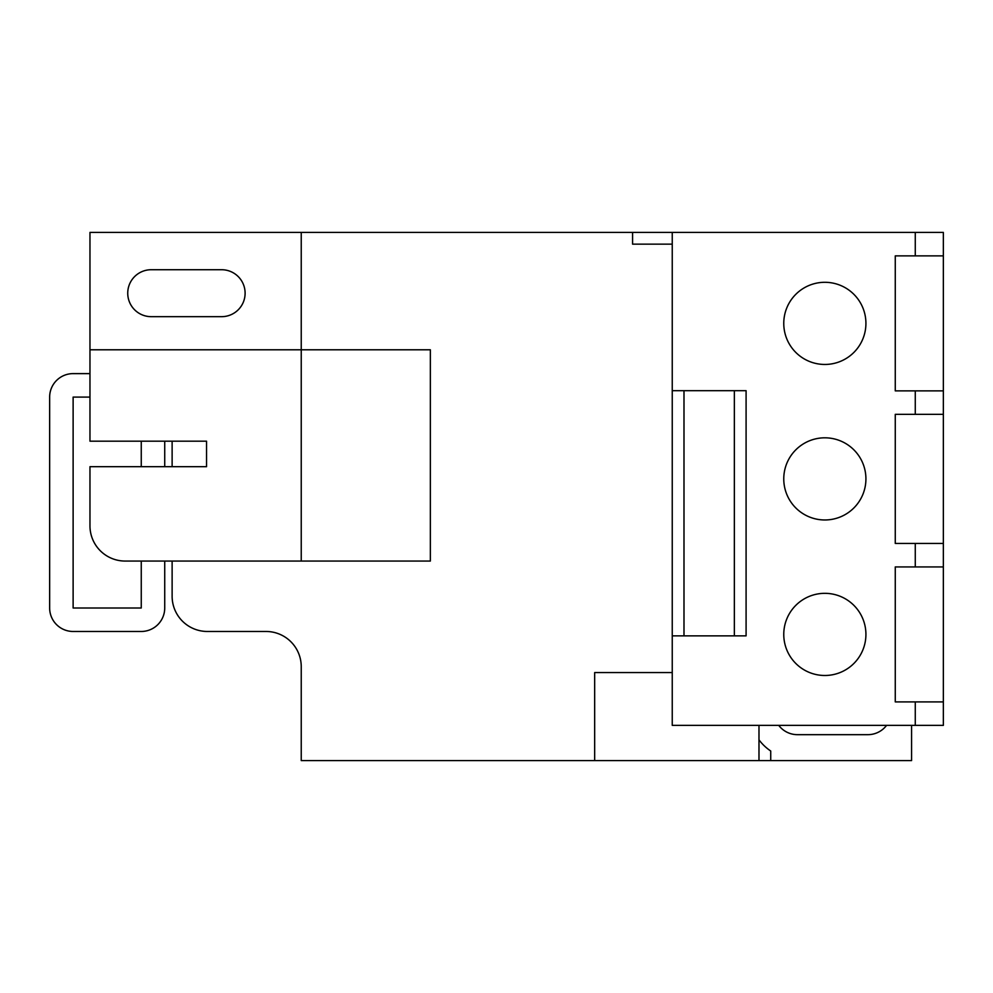 <?xml version="1.0" encoding="UTF-8"?>
<svg xmlns="http://www.w3.org/2000/svg" width="993" height="993" viewBox="0 0 993 993"><rect width="100%" height="100%" fill="white"/><g stroke="black" fill="none" stroke-linecap="round" stroke-linejoin="round"><path stroke-width="1.49" d="M783.762 634.415A41.085 41.085 0 0 0 824.835 675.488A41.085 41.085 0 0 0 865.921 634.415A41.085 41.085 0 0 0 824.835 593.33A41.085 41.085 0 0 0 783.762 634.415M783.762 478.899A41.085 41.085 0 0 0 824.835 519.972A41.085 41.085 0 0 0 865.921 478.899A41.085 41.085 0 0 0 824.835 437.814A41.085 41.085 0 0 0 783.762 478.899M783.762 323.37A41.085 41.085 0 0 0 824.835 364.456A41.085 41.085 0 0 0 865.921 323.37A41.085 41.085 0 0 0 824.835 282.297A41.085 41.085 0 0 0 783.762 323.37M245.11 293.196A23.472 23.472 0 0 0 221.638 269.724L151.209 269.724A23.472 23.472 0 0 0 127.737 293.196A23.472 23.472 0 0 0 151.209 316.668L221.638 316.668A23.472 23.472 0 0 0 245.11 293.196M895.264 543.444L895.264 414.342L895.264 543.444L915.273 543.444L915.273 566.929L943.35 566.929L943.35 232.412L915.273 232.412L915.273 255.884L943.35 255.884M943.35 414.342L915.273 414.342L915.273 390.87L895.264 390.87L895.264 255.884L915.273 255.884M895.264 390.87L895.264 255.884M758.987 725.374L758.987 760.588L770.729 760.588L770.729 751.006A47.937 47.937 0 0 1 758.987 739.835M672.249 244.154L632.578 244.154L632.578 232.412L89.966 232.412L89.966 441.177L206.544 441.177L206.544 466.685L89.966 466.685L89.966 525.843A35.214 35.214 0 0 0 125.18 561.057L301.239 561.057L301.239 232.412M301.239 561.057L430.354 561.057L430.354 349.784L89.966 349.784M672.249 672.559L594.67 672.559L594.67 760.588L301.239 760.588L301.239 666.688A35.214 35.214 0 0 0 266.025 631.474L207.338 631.474A35.214 35.214 0 0 1 172.124 596.272L172.124 561.057M758.987 760.588L594.67 760.588M172.124 466.685L172.124 441.177M632.578 232.412L915.273 232.412M911.574 725.374L911.574 760.588L770.729 760.588M89.966 373.616L73.122 373.616A23.472 23.472 0 0 0 49.65 397.088L49.65 608.001A23.472 23.472 0 0 0 73.122 631.474L141.254 631.474A23.472 23.472 0 0 0 164.726 608.001L164.726 561.057M89.966 397.088L73.122 397.088L73.122 608.001L141.254 608.001L141.254 561.057M141.254 466.685L141.254 441.177M164.726 466.685L164.726 441.177M895.264 701.902L895.264 566.929L895.264 701.902L915.273 701.902L915.273 725.374L943.35 725.374L943.35 566.929M915.273 701.902L943.35 701.902M915.273 725.374L672.249 725.374L672.249 232.412M895.264 566.929L915.273 566.929M915.273 414.342L895.264 414.342M886.575 725.374A23.472 23.472 0 0 1 867.87 734.671L797.441 734.671A23.472 23.472 0 0 1 778.735 725.374M915.273 543.444L943.35 543.444M943.35 390.87L915.273 390.87M683.991 635.855L734.348 635.855L734.348 390.683L683.991 390.683L683.991 635.855L672.249 635.855M734.348 390.683L746.091 390.683L746.091 635.855L734.348 635.855M672.249 390.683L683.991 390.683"/></g></svg>
